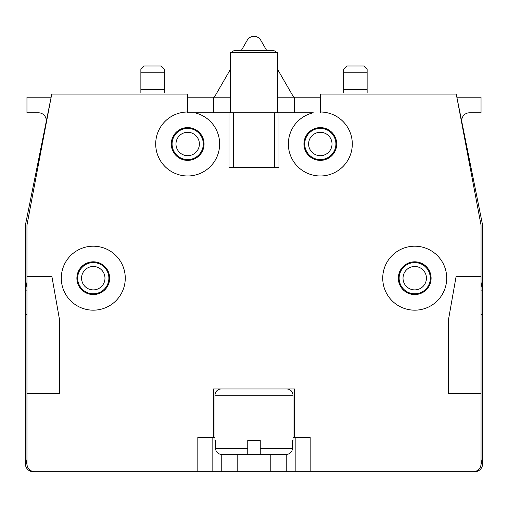 <?xml version="1.0" encoding="UTF-8"?>
<svg xmlns="http://www.w3.org/2000/svg" width="508" height="508" viewBox="0 0 508 508"><rect width="100%" height="100%" fill="white"/><g stroke="black" fill="none" stroke-linecap="round" stroke-linejoin="round"><path stroke-width="0.76" d="M26.962 459.511L25.768 466.255A7.804 7.804 0 0 0 33.204 471.678L56.502 471.678M451.498 471.678L474.796 471.678A7.804 7.804 0 0 0 482.232 466.255L481.038 459.511M26.962 315.055L25.4 313.5L25.4 463.874L25.768 466.255M50.146 102.483A7.804 7.804 0 0 0 49.886 103.442L25.4 225.133L25.4 290.671L26.962 282.321M25.4 313.5L25.4 290.671L26.962 290.963M456.851 97.18L481.038 97.18L481.038 112.782L469.519 112.782A7.804 7.804 0 0 0 461.874 122.123M46.126 122.123A7.804 7.804 0 0 0 38.481 112.782L26.962 112.782L26.962 97.18L51.149 97.18M457.854 102.483A7.804 7.804 0 0 1 458.114 103.442L482.6 225.133L482.6 463.874L482.232 466.255M481.038 282.321L482.6 290.671L481.038 290.963M482.6 313.5L481.038 315.055M424.751 290.138L424.904 291.021M407.276 292.779L407.105 291.802M83.096 291.021L83.248 290.138M100.895 291.802L100.724 292.779M87.941 263.525L88.1 262.642M102.679 291.605L101.562 291.408M108.623 283.928L109.29 280.156M398.71 280.156L399.377 283.928M406.438 291.408L405.32 291.605M419.9 262.642L420.059 263.525M203.289 143.993A15.602 15.602 0 0 0 187.681 128.384A15.602 15.602 0 0 0 172.079 143.993A15.602 15.602 0 0 0 187.681 159.595A15.602 15.602 0 0 0 203.289 143.993M108.883 278.187A15.602 15.602 0 0 0 93.275 262.585A15.602 15.602 0 0 0 77.673 278.187A15.602 15.602 0 0 0 93.275 293.789A15.602 15.602 0 0 0 108.883 278.187M335.921 143.993A15.602 15.602 0 0 0 320.319 128.384A15.602 15.602 0 0 0 304.711 143.993A15.602 15.602 0 0 0 320.319 159.595A15.602 15.602 0 0 0 335.921 143.993M430.206 280.105L430.327 278.187A15.602 15.602 0 0 0 414.725 262.585A15.602 15.602 0 0 0 399.117 278.187A15.602 15.602 0 0 0 414.725 293.789A15.602 15.602 0 0 0 430.327 278.187L430.092 275.476L430.955 280.397M175.978 143.993A11.703 11.703 0 0 0 187.681 155.696A11.703 11.703 0 0 0 199.384 143.993A11.703 11.703 0 0 0 187.681 132.29A11.703 11.703 0 0 0 175.978 143.993M308.616 143.993A11.703 11.703 0 0 0 320.319 155.696A11.703 11.703 0 0 0 332.022 143.993A11.703 11.703 0 0 0 320.319 132.29A11.703 11.703 0 0 0 308.616 143.993M81.572 278.187A11.703 11.703 0 0 0 93.275 289.89A11.703 11.703 0 0 0 104.978 278.187A11.703 11.703 0 0 0 93.275 266.484A11.703 11.703 0 0 0 81.572 278.187M403.022 278.187A11.703 11.703 0 0 0 414.725 289.89A11.703 11.703 0 0 0 426.428 278.187A11.703 11.703 0 0 0 414.725 266.484A11.703 11.703 0 0 0 403.022 278.187M83.21 266.268L81.782 267.64M80.474 269.265L79.356 271.139M78.48 273.24L78.778 270.554M77.794 280.105L77.908 275.476L77.045 280.397M82.137 289.115L81.115 287.96M80.181 286.671L79.356 285.236M78.664 283.661L78.13 281.94M429.222 270.554L430.092 275.476L429.52 273.24M424.79 266.268L426.218 267.64M427.526 269.265L428.644 271.139M425.863 289.115L426.885 287.96M427.819 286.671L428.644 285.236M429.336 283.661L429.87 281.94M214.363 97.18L230.594 69.063M241.389 50.368L247.244 40.221A7.804 7.804 0 0 1 260.756 40.221L266.611 50.368M277.406 69.063L293.637 97.18M26.962 393.656L26.962 276.625L51.924 276.625L59.728 320.872L59.728 393.656L26.962 393.656L26.962 463.874A7.804 7.804 0 0 0 34.76 471.678L197.828 471.678L197.828 437.35L214.992 437.35M26.962 276.625L26.962 225.133L51.74 94.056L187.681 94.056L187.681 112.782L194.704 112.782A31.991 31.991 0 0 1 187.681 175.978A31.991 31.991 0 0 1 155.696 143.993A31.991 31.991 0 0 1 187.681 112.001M187.681 112.782L229.032 112.782L229.032 167.399L278.968 167.399L278.968 112.782L313.296 112.782A31.991 31.991 0 0 0 320.319 175.978A31.991 31.991 0 0 0 352.304 143.993A31.991 31.991 0 0 0 320.319 112.001L320.319 112.782M481.038 276.625L456.076 276.625L448.272 320.872L448.272 393.656L481.038 393.656L481.038 225.133L456.26 94.056L320.319 94.056L320.319 112.001M481.038 393.656L481.038 463.874A7.804 7.804 0 0 1 473.24 471.678L310.172 471.678L310.172 437.35L294.57 437.35L294.57 388.976L213.43 388.976L213.43 437.35M125.266 278.187A31.991 31.991 0 0 0 93.275 246.196A31.991 31.991 0 0 0 61.29 278.187A31.991 31.991 0 0 0 93.275 310.172A31.991 31.991 0 0 0 125.266 278.187M446.71 278.187A31.991 31.991 0 0 0 414.725 246.196A31.991 31.991 0 0 0 382.734 278.187A31.991 31.991 0 0 0 414.725 310.172A31.991 31.991 0 0 0 446.71 278.187M421.202 292.386L420.942 293.345A16.383 16.383 0 0 0 420.942 263.03L421.202 263.989M399.186 276.695L398.488 275.99A16.383 16.383 0 0 1 420.942 263.03M398.488 275.99A16.383 16.383 0 0 0 398.488 280.378L399.186 279.673M420.942 293.345A16.383 16.383 0 0 1 398.488 280.378M423.78 265.481L424.739 265.22M424.739 291.154L423.78 290.894M86.798 292.386L87.058 293.345A16.383 16.383 0 0 1 83.261 291.154L84.22 290.894M84.22 265.481L83.261 265.22A16.383 16.383 0 0 1 87.058 263.03L86.798 263.989M108.814 279.673L109.512 280.378A16.383 16.383 0 0 0 109.512 275.99L108.814 276.695M197.828 471.678L310.172 471.678M293.008 437.35L294.57 437.35M278.968 112.782L229.032 112.782M171.298 143.993A16.383 16.383 0 0 1 187.681 127.61A16.383 16.383 0 0 1 204.07 143.993A16.383 16.383 0 0 1 187.681 160.376A16.383 16.383 0 0 1 171.298 143.993M336.702 143.993A16.383 16.383 0 0 1 320.319 160.376A16.383 16.383 0 0 1 303.93 143.993A16.383 16.383 0 0 1 320.319 127.61A16.383 16.383 0 0 1 336.702 143.993M320.319 97.18L294.57 97.18L294.57 112.782M294.57 97.18L277.406 97.18M230.594 97.18L187.681 97.18M140.868 92.5L140.868 89.376L164.274 89.376L164.274 92.5M343.725 92.5L343.725 89.376L367.132 89.376L367.132 92.5M367.132 89.376L367.132 69.323L367.132 72.212L343.725 72.212L343.725 69.323L343.725 89.376M367.132 69.323L363.772 65.97L347.078 65.97L343.725 69.323M140.868 69.323L140.868 72.212L140.868 69.323L144.228 65.97L160.922 65.97L164.274 69.323L164.274 72.212L164.274 69.323M140.868 89.376L140.868 72.212L164.274 72.212L164.274 89.376M213.43 97.18L213.43 112.782M109.512 280.378A16.383 16.383 0 0 1 87.058 293.345M83.261 265.22A16.383 16.383 0 0 0 83.261 291.154M87.058 263.03A16.383 16.383 0 0 1 109.512 275.99M295.167 471.678L295.167 437.35M286.766 471.678L286.766 454.489M270.808 471.678L270.808 454.514M237.192 471.678L237.192 454.514M221.234 471.678L221.234 454.489M212.833 471.678L212.833 437.35M277.406 52.616L230.594 52.616L234.493 50.368L273.507 50.368L277.406 52.616L277.406 112.782M230.594 52.616L230.594 112.782M274.676 112.782L274.676 167.399M233.324 112.782L233.324 167.399M277.406 454.514L260.242 454.514L260.242 448.272L292.506 448.272C292.151 452.044 290.036 454.127 286.169 454.514C290.036 454.127 292.151 452.044 292.506 448.272L292.506 440.468L293.008 440.468L293.008 395.218A6.242 6.242 90 0 0 286.766 388.976M293.008 395.218L214.992 395.218A6.242 6.242 -90 0 1 221.234 388.976M214.992 395.218L214.992 440.468L215.494 440.468L214.992 440.468M260.242 448.272L260.242 440.468L247.758 440.468L247.758 454.514L221.831 454.514C217.964 454.127 215.849 452.044 215.494 448.272L215.494 440.468M293.008 440.468L292.506 440.468M247.758 448.272L215.494 448.272C215.849 452.044 217.964 454.127 221.831 454.514L260.242 454.514M286.347 454.514L259.245 454.514M247.758 454.514L221.653 454.514"/></g></svg>
